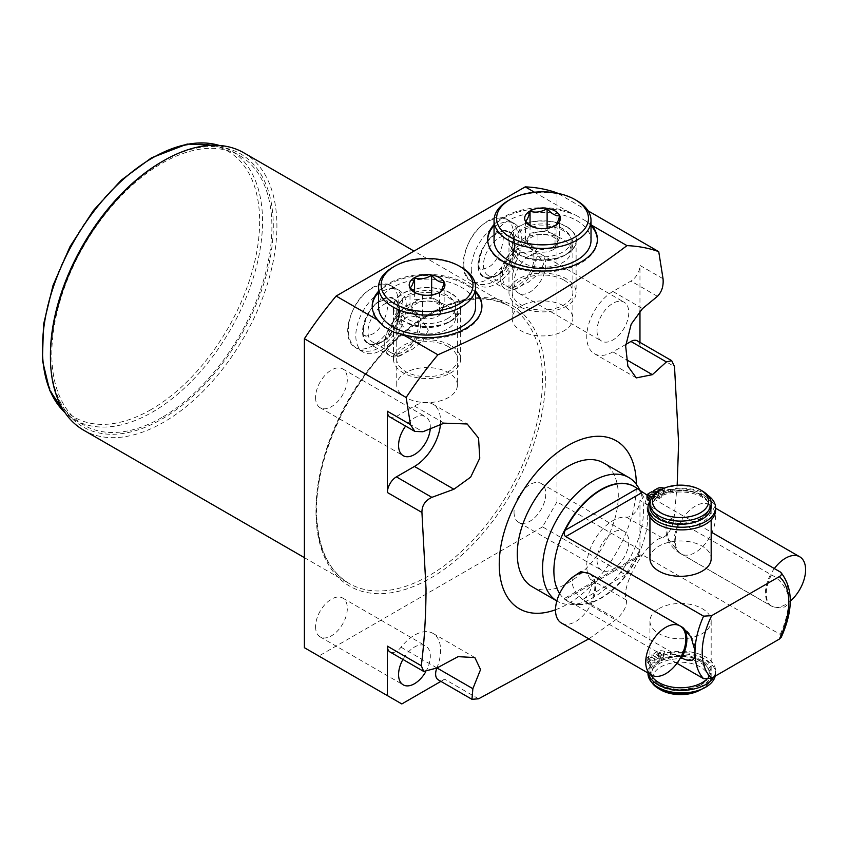 <?xml version="1.0" encoding="UTF-8"?>
<svg xmlns="http://www.w3.org/2000/svg" width="848" height="848" viewBox="0 0 848 848"><rect width="100%" height="100%" fill="white"/><g stroke="black" fill="none" stroke-linecap="round" stroke-linejoin="round"><path stroke-width="0.64" stroke-dasharray="4.24 3.18" d="M659.097 654.868A2.65 1.537 180 0 1 658.313 653.787A2.65 1.537 180 0 1 659.956 652.366A2.65 1.537 180 0 1 662.85 652.706A2.65 1.537 180 0 1 663.624 653.787A2.65 1.537 180 0 1 661.981 655.197A2.65 1.537 180 0 1 659.097 654.868M659.097 657.518A2.65 1.537 180 0 1 658.313 656.426A2.65 1.537 180 0 1 659.956 655.016A2.65 1.537 180 0 1 662.85 655.345A2.65 1.537 180 0 1 663.624 656.426A2.65 1.537 180 0 1 661.981 657.847A2.65 1.537 180 0 1 659.097 657.518M651.01 674.743A30.613 17.681 180 0 1 649.939 670.09A30.613 17.681 180 0 1 657.921 658.186L651.879 654.698L648.561 656.617A5.311 3.063 0 0 0 647.003 658.779A5.311 3.063 0 0 0 648.561 660.952A5.586 3.222 180 0 1 650.193 663.231A5.586 3.222 180 0 1 649.875 664.302A33.793 19.515 0 0 0 647.957 670.779A33.793 19.515 0 0 0 648.201 673.111M713.836 676.916A33.793 19.515 0 0 0 715.553 670.779A33.793 19.515 0 0 0 670.524 652.377A5.586 3.222 180 0 1 664.726 651.614A5.311 3.063 0 0 0 657.221 651.614L653.893 653.532L659.935 657.02A30.613 17.681 180 0 1 692.933 653.925A30.613 17.681 180 0 1 711.175 670.09A30.613 17.681 180 0 1 706.575 679.407M650.437 659.871A2.65 1.537 180 0 1 649.653 658.779A2.65 1.537 180 0 1 651.296 657.37A2.65 1.537 180 0 1 654.19 657.698A2.65 1.537 180 0 1 654.963 658.779A2.65 1.537 180 0 1 653.32 660.2A2.65 1.537 180 0 1 650.437 659.871M650.437 662.511A2.65 1.537 180 0 1 649.653 661.429A2.65 1.537 180 0 1 651.296 660.02A2.65 1.537 180 0 1 654.19 660.348A2.65 1.537 180 0 1 654.963 661.429A2.65 1.537 180 0 1 653.32 662.85A2.65 1.537 180 0 1 650.437 662.511M715.224 676.11A33.793 19.515 0 0 0 715.553 673.429A33.793 19.515 0 0 0 670.524 655.027A5.586 3.222 180 0 1 664.726 654.264A5.311 3.063 0 0 0 657.221 654.264L653.893 656.182L661.292 660.454A28.705 16.578 180 0 1 692.201 657.592A28.705 16.578 180 0 1 709.257 672.74A28.705 16.578 180 0 1 700.851 684.453A28.705 16.578 180 0 1 669.57 688.046A28.705 16.578 180 0 1 651.847 672.74A28.705 16.578 180 0 1 659.267 661.62L651.879 657.348L648.561 659.267A5.311 3.063 0 0 0 647.003 661.429A5.311 3.063 0 0 0 648.561 663.592A5.586 3.222 180 0 1 650.193 665.881A5.586 3.222 180 0 1 649.875 666.952A33.793 19.515 0 0 0 647.957 673.429M651.879 654.698L651.879 657.348M661.292 660.454L661.292 657.804L659.935 657.02A30.613 17.681 0 0 0 658.907 657.592A30.613 17.681 180 0 0 657.921 658.186L659.267 658.97L659.267 661.62M653.893 653.532L653.893 656.182M659.267 658.97A28.705 16.578 180 0 1 660.253 658.377A28.705 16.578 0 0 1 661.292 657.804M700.851 684.898A28.705 16.578 180 0 1 669.57 688.491A28.705 16.578 180 0 1 651.847 673.174A28.705 16.578 180 0 1 660.253 661.451A28.705 16.578 0 0 1 691.544 657.868A28.705 16.578 0 0 1 709.257 673.174A28.705 16.578 0 0 1 700.851 684.898M711.175 673.174A30.613 17.681 0 0 1 702.208 685.672A30.613 17.681 180 0 1 668.839 689.509A30.613 17.681 180 0 1 649.939 673.174A30.613 17.681 180 0 1 658.907 660.677A30.613 17.681 0 0 1 692.275 656.84A30.613 17.681 0 0 1 711.175 673.174L711.175 676.344A30.613 17.681 0 0 0 692.275 660.009A30.613 17.681 0 0 0 658.907 663.846A30.613 17.681 180 0 0 649.939 676.344A30.613 17.681 180 0 0 651.911 682.587M711.175 676.344A30.613 17.681 0 0 1 702.208 688.841L701.402 689.307L702.208 688.841A30.613 17.681 180 0 1 701.264 689.36M700.406 689.88A28.069 16.207 0 0 0 700.395 666.963A28.069 16.207 0 0 0 660.709 666.963A28.069 16.207 180 0 0 660.709 689.88M715.553 510.369A33.793 19.515 0 0 0 670.524 491.967A5.586 3.222 180 0 1 664.726 491.204A5.311 3.063 0 0 0 657.221 491.204L653.893 493.123L659.935 496.61A30.613 17.681 180 0 1 692.933 493.515A30.613 17.681 180 0 1 711.175 509.68A30.613 17.681 180 0 1 702.208 522.177A30.613 17.681 180 0 1 668.839 526.014A30.613 17.681 180 0 1 649.939 509.68A30.613 17.681 180 0 1 657.921 497.776L659.267 498.56A28.705 16.578 180 0 1 660.253 497.967A28.705 16.578 0 0 1 661.292 497.394L659.935 496.61A30.613 17.681 0 0 0 658.907 497.182A30.613 17.681 180 0 0 657.921 497.776L651.879 494.289L651.879 491.649M649.939 558.641A30.613 17.681 180 0 1 658.907 546.133A30.613 17.681 180 0 1 692.275 542.307A30.613 17.681 180 0 1 711.175 558.641M658.907 608.631A30.613 17.681 180 0 1 692.275 604.804A30.613 17.681 180 0 1 711.175 621.139A30.613 17.681 180 0 1 702.208 633.636A30.613 17.681 180 0 1 668.839 637.463A30.613 17.681 180 0 1 649.939 621.139A30.613 17.681 180 0 1 658.907 608.631M656.893 492.211L661.292 494.744A28.705 16.578 180 0 1 692.201 491.882A28.705 16.578 180 0 1 709.257 507.03A28.705 16.578 180 0 1 700.851 518.753A28.705 16.578 180 0 1 669.57 522.347A28.705 16.578 180 0 1 651.847 507.03A28.705 16.578 180 0 1 659.267 495.91L659.267 498.56M659.267 495.91L655.175 493.547M709.257 506.595A28.705 16.578 0 0 1 700.851 518.319A28.705 16.578 180 0 1 669.57 521.912A28.705 16.578 180 0 1 651.847 506.595A28.705 16.578 180 0 1 660.253 494.882A28.705 16.578 0 0 1 691.544 491.289A28.705 16.578 0 0 1 709.257 506.595L709.257 507.03M661.292 494.744L661.292 497.394M651.879 494.289L648.561 496.207A5.311 3.063 0 0 0 647.003 498.37M649.716 501.518A5.586 3.222 180 0 1 650.193 502.822A5.586 3.222 180 0 1 649.875 503.892A33.793 19.515 0 0 0 647.957 510.369M659.097 494.458A2.65 1.537 180 0 1 658.313 493.377A2.65 1.537 180 0 1 659.956 491.957A2.65 1.537 180 0 1 662.85 492.285A2.65 1.537 180 0 1 663.624 493.377A2.65 1.537 180 0 1 661.981 494.787A2.65 1.537 180 0 1 659.097 494.458M652.144 496.843A2.65 1.537 180 0 1 654.19 497.288A2.65 1.537 180 0 1 654.963 498.37A2.65 1.537 180 0 1 653.32 499.79A2.65 1.537 180 0 1 650.437 499.461A2.65 1.537 180 0 1 649.653 498.37A2.65 1.537 180 0 1 650.967 497.055M654.062 494.575A2.65 1.537 180 0 1 654.19 494.649A2.65 1.537 180 0 1 654.963 495.73A2.65 1.537 180 0 1 651.879 497.235M707.624 495.179A33.793 19.515 0 0 0 670.524 489.328A5.586 3.222 180 0 1 664.726 488.565A5.311 3.063 0 0 0 664.058 488.236M661.832 489.275A2.65 1.537 180 0 1 662.85 489.646A2.65 1.537 180 0 1 663.624 490.727A2.65 1.537 180 0 1 661.981 492.147A2.65 1.537 180 0 1 659.097 491.808A2.65 1.537 180 0 1 658.451 491.204M647.119 495.094L711.175 532.078M781.284 637.198L780.213 634.431L642.371 554.846L639.721 555.005L637.272 557.793L565.065 599.483L564.312 598.54L676.958 663.295M679.471 552.991L771.479 606.119C782.238 609.659 788.004 607.571 788.778 599.833L788.778 596.632C785.269 586.138 779.503 578.898 771.479 574.912L679.471 521.785L670.885 519.114L666.199 524.859L666.04 527.339L668.627 539.508L679.471 552.991A28.387 16.388 120 0 1 679.471 521.785M565.065 599.483A66.335 38.298 120 0 0 568.001 601.508A66.335 38.298 120 0 0 637.272 557.793M573.29 576.704L572.23 581.505C572.252 589.339 578.06 597.119 589.625 604.857L680.679 657.433M559.627 593.568A66.335 38.298 120 0 0 567.619 601.285A66.335 38.298 120 0 0 580.414 604.391A66.335 38.298 120 0 0 647.702 516.75A66.335 38.298 -60 0 0 643.038 495.91L640.346 491.013M634.145 486.498A66.335 38.298 -60 0 1 643.038 495.91M638.555 487.759A71.444 41.245 -60 0 1 643.568 510.199A71.444 41.245 120 0 1 571.107 604.582A71.444 41.245 120 0 1 557.337 601.243A71.444 41.245 120 0 1 556.839 600.946L557.337 601.243M532.078 586.657A71.444 41.245 120 0 0 587.123 567.513A71.444 41.245 120 0 0 618.309 495.624A71.444 41.245 120 0 0 603.511 462.913M555.514 609.765A96.958 55.979 120 0 0 636.35 485.204A96.958 55.979 120 0 0 636.35 484.314M588.862 638.851L616.623 619.104C623.704 612.5 626.958 606.15 626.407 600.055C619.771 586.816 647.819 538.501 662.288 537.918C667.842 535.342 671.711 529.343 673.895 519.919L677.17 485.257M673.895 519.919L639.964 500.331A12.762 7.367 -60 0 1 635.396 512.022A12.762 7.367 -60 0 1 626.312 517.153A36.994 21.359 -60 0 0 594.406 540.144A36.994 21.359 -60 0 0 590.441 579.279A12.762 7.367 -60 0 1 590.547 589.71A12.762 7.367 -60 0 1 582.693 599.515L616.623 619.104M663.041 278.748L639.964 265.424L639.964 310.94M639.964 342.359L639.964 346.673L674.51 366.612M588.109 210.876L557.677 193.302M556.966 192.899L556.966 501.868L639.964 549.79L639.964 500.331M637.314 340.832A12.762 7.367 -60 0 1 639.964 346.673M625.803 344.426L612.903 351.878A36.994 21.359 -60 0 1 594.406 353.711A36.994 21.359 -60 0 1 588.735 324.063A36.994 21.359 -60 0 1 612.903 291.458L630.944 281.048A12.762 7.367 -60 0 0 639.964 265.424M556.966 501.868L542.54 526.873L625.527 574.785L639.964 549.79M625.527 574.785L582.693 599.515M597.024 559.998A22.451 12.964 120 0 0 601.677 570.269A22.451 12.964 120 0 0 618.976 564.259A22.451 12.964 120 0 0 628.771 541.66A22.451 12.964 120 0 0 624.128 531.378A22.451 12.964 120 0 0 606.829 537.399A22.451 12.964 120 0 0 597.024 559.998M597.024 330.837A22.451 12.964 120 0 0 601.677 341.119A22.451 12.964 120 0 0 618.976 335.098A22.451 12.964 120 0 0 628.771 312.499A22.451 12.964 120 0 0 624.128 302.227A22.451 12.964 120 0 0 606.829 308.237A22.451 12.964 120 0 0 597.024 330.837M514.036 512.075A22.451 12.964 120 0 0 518.679 522.357A22.451 12.964 120 0 0 535.989 516.347A22.451 12.964 120 0 0 545.783 493.748A22.451 12.964 120 0 0 541.13 483.466A22.451 12.964 120 0 0 523.831 489.487A22.451 12.964 120 0 0 514.036 512.075M542.54 526.873L318.827 656.034L304.39 647.702M315.573 626.661A22.451 12.964 120 0 0 320.226 636.933A22.451 12.964 120 0 0 337.525 630.923A22.451 12.964 120 0 0 347.33 608.323A22.451 12.964 120 0 0 342.677 598.041A22.451 12.964 120 0 0 325.378 604.062A22.451 12.964 120 0 0 315.573 626.661M514.036 282.925A22.451 12.964 120 0 0 518.679 293.196A22.451 12.964 120 0 0 535.989 287.186A22.451 12.964 120 0 0 545.783 264.587A22.451 12.964 120 0 0 541.13 254.315A22.451 12.964 120 0 0 523.831 260.325A22.451 12.964 120 0 0 514.036 282.925M315.573 397.5A22.451 12.964 120 0 0 320.226 407.782A22.451 12.964 120 0 0 337.525 401.761A22.451 12.964 120 0 0 347.33 379.162A22.451 12.964 120 0 0 342.677 368.891A22.451 12.964 120 0 0 325.378 374.901A22.451 12.964 120 0 0 315.573 397.5M398.21 301.877A35.722 20.628 -60 0 1 382.618 337.822A35.722 20.628 -60 0 1 355.089 347.394A35.722 20.628 -60 0 1 347.691 331.038A35.722 20.628 -60 0 1 363.283 295.093A35.722 20.628 -60 0 1 390.811 285.522A35.722 20.628 -60 0 1 398.21 301.877M463.156 264.375A35.722 20.628 120 0 0 470.555 280.73A35.722 20.628 120 0 0 498.083 271.159A35.722 20.628 120 0 0 513.676 235.214A35.722 20.628 120 0 0 506.277 218.858A35.722 20.628 120 0 0 478.749 228.43A35.722 20.628 120 0 0 463.156 264.375M243.747 152.767A160.155 92.464 -60 0 1 276.914 226.077A160.155 92.464 -60 0 1 207.007 387.25A160.155 92.464 -60 0 1 83.592 430.159M161.862 161.745A157.601 90.99 -60 0 1 273.3 226.077A157.601 90.99 -60 0 1 161.862 419.103A157.601 90.99 -60 0 1 50.424 354.761M161.862 417.502A155.64 89.856 -60 0 1 84.047 425.208A155.64 89.856 -60 0 1 60.187 300.489A155.64 89.856 -60 0 1 161.862 163.346A155.64 89.856 -60 0 1 239.677 155.64A155.64 89.856 -60 0 1 263.537 280.349A155.64 89.856 -60 0 1 161.862 417.502M318.827 656.034L401.814 703.946M440.43 424.657A36.994 21.359 120 0 0 432.936 404.21A36.994 21.359 120 0 0 414.439 406.044L396.398 416.453A12.762 7.367 -60 0 1 390.027 417.089M430.254 428.802A22.451 12.964 120 0 0 430.318 427.085A22.451 12.964 120 0 0 425.675 416.803A22.451 12.964 120 0 0 405.62 426.099M436.826 668.129A12.762 7.367 -60 0 1 436.9 667.927A36.994 21.359 120 0 0 432.936 633.361A36.994 21.359 120 0 0 401.03 647.215A12.762 7.367 -60 0 1 390.027 651.995M478.579 698.805L444.649 679.216A12.762 7.367 -60 0 1 438.268 679.852M444.649 679.216L440.907 681.379M425.548 672.104A22.451 12.964 120 0 0 430.318 656.235A22.451 12.964 120 0 0 425.675 645.964A22.451 12.964 120 0 0 402.927 659.437M591.014 225.6A54.855 31.673 0 0 0 585.947 221.052L591.586 225.197M494.055 224.561A54.855 31.673 180 0 1 567.1 211.067L534.494 192.231M567.1 211.067L576.078 215.36A54.855 31.673 0 0 0 494.055 225.6M585.947 221.052L576.078 215.36M393.525 332.14A54.855 31.673 0 0 0 451.253 335.511A54.855 31.673 0 0 0 481.929 307.082A54.855 31.673 0 0 0 481.918 306.563M475.548 292.263A54.855 31.673 0 0 0 427.074 275.409A54.855 31.673 0 0 0 378.59 292.263M372.219 306.563A54.855 31.673 0 0 0 372.219 307.082A54.855 31.673 0 0 0 383.667 326.448M475.548 307.082A48.474 27.984 0 0 0 445.624 281.229A48.474 27.984 0 0 0 392.794 287.292A48.474 27.984 0 0 0 378.59 307.082M378.59 291.224A54.855 31.673 180 0 1 427.074 274.37A54.855 31.673 180 0 1 475.548 291.224M487.685 239.899A54.855 31.673 0 0 0 487.685 240.419A54.855 31.673 0 0 0 542.54 272.091A54.855 31.673 0 0 0 597.395 240.419A54.855 31.673 0 0 0 597.384 239.899M494.055 240.419A48.474 27.984 180 0 1 508.259 220.628A48.474 27.984 180 0 1 561.09 214.565A48.474 27.984 180 0 1 591.014 240.419M576.82 200.637A48.474 27.984 0 0 0 508.259 200.637M530.859 226.14L537.961 228.345C543.653 230.052 549.345 229.172 555.037 225.706L555.08 225.685M530.042 225.557L530.042 233.2L547.108 230.561L553.362 234.175A15.306 8.84 180 0 1 557.846 240.419A15.306 8.84 180 0 1 557.327 242.708L555.037 247.637L537.961 250.277L525.463 243.058L530.042 233.2M547.108 228.303L547.108 230.561M525.463 221.127L525.463 243.058M537.961 228.345L537.961 250.277M555.037 225.706L555.037 247.637M559.616 237.779L557.327 242.708A15.306 8.84 180 0 1 553.362 246.673A15.306 8.84 180 0 1 546.504 248.962A15.306 8.84 180 0 1 531.717 246.673A15.306 8.84 180 0 1 527.233 240.419A15.306 8.84 180 0 1 527.753 238.129A15.306 8.84 180 0 1 531.717 234.175A15.306 8.84 180 0 1 538.575 231.886A15.306 8.84 180 0 1 553.362 234.175L559.616 237.779L559.616 215.848M553.362 249.588A15.306 8.84 180 0 1 536.678 251.506A15.306 8.84 180 0 1 527.233 243.334A15.306 8.84 180 0 1 531.717 237.09A15.306 8.84 0 0 1 548.391 235.172A15.306 8.84 0 0 1 557.846 243.334A15.306 8.84 0 0 1 553.362 249.588M461.354 267.3A48.474 27.984 0 0 0 392.794 267.3M415.393 292.804L422.495 295.009C428.187 296.715 433.879 295.835 439.571 292.369L439.614 292.348M439.571 292.369L439.571 314.301L444.151 304.443L437.897 300.839A15.306 8.84 0 0 0 423.11 298.549L414.577 299.863L409.997 309.721L422.495 316.94L439.571 314.301M414.577 292.221L414.577 299.863M409.997 287.79L409.997 309.721M431.643 294.966L431.643 297.224L423.11 298.549A15.306 8.84 0 0 0 416.251 300.839A15.306 8.84 0 0 0 412.287 304.792A15.306 8.84 0 0 0 411.768 307.082A15.306 8.84 0 0 0 416.251 313.336A15.306 8.84 0 0 0 431.038 315.626A15.306 8.84 0 0 0 437.897 313.336A15.306 8.84 0 0 0 441.861 309.372A15.306 8.84 0 0 0 442.38 307.082A15.306 8.84 0 0 0 437.897 300.839L431.643 297.224M444.151 282.511L444.151 304.443M422.495 295.009L422.495 316.94M411.768 309.997A15.306 8.84 180 0 0 421.212 318.17A15.306 8.84 180 0 0 437.897 316.251A15.306 8.84 0 0 0 442.38 309.997A15.306 8.84 0 0 0 432.936 301.835A15.306 8.84 0 0 0 416.251 303.754A15.306 8.84 180 0 0 411.768 309.997L411.768 307.082M398.931 290.217A35.722 20.628 120 0 1 406.33 306.563A35.722 20.628 -60 0 1 390.737 342.507A35.722 20.628 -60 0 1 363.209 352.079A35.722 20.628 -60 0 1 355.81 335.734A35.722 20.628 120 0 1 371.403 299.779A35.722 20.628 120 0 1 398.931 290.217L390.811 285.522M399.556 310.474A26.15 15.094 120 0 0 381.07 299.789A26.15 15.094 120 0 0 362.573 331.822A26.15 15.094 -60 0 0 381.07 342.497A26.15 15.094 -60 0 0 399.556 310.474L399.556 313.601A22.324 12.89 120 0 0 394.935 303.372A22.324 12.89 120 0 0 377.731 309.361A22.324 12.89 120 0 0 367.99 331.822A22.324 12.89 -60 0 0 372.611 342.041A22.324 12.89 -60 0 0 383.773 340.938L381.07 342.497M399.556 313.601A22.324 12.89 -60 0 1 383.773 340.938M428.335 330.211L423.194 340.504L412.213 349.387L397.595 356.467L396.737 352.747L396.737 342.666L401.645 320.661L409.648 315.657L419.919 317.799L428.335 330.211M457.411 385.087A30.337 17.511 180 0 0 448.528 372.696A30.337 17.511 0 0 0 415.467 368.901A30.337 17.511 0 0 0 396.737 385.087A30.337 17.511 0 0 0 405.62 397.468A30.337 17.511 180 0 0 438.681 401.263A30.337 17.511 180 0 0 457.411 385.087L457.411 310.018A30.337 17.511 180 0 1 448.528 322.41A30.337 17.511 180 0 1 405.62 322.41L403.076 320.936A33.931 19.589 0 0 0 451.072 320.936A33.931 19.589 0 0 0 451.072 293.228A33.931 19.589 0 0 0 403.076 293.228A33.931 19.589 0 0 0 403.076 320.936L405.62 322.41A30.337 17.511 0 0 1 396.737 310.018A30.337 17.511 0 0 1 415.467 293.843A30.337 17.511 0 0 1 448.528 297.637A30.337 17.511 180 0 1 457.411 310.018M447.278 318.753A28.578 16.494 0 0 0 455.652 307.082A28.578 16.494 0 0 0 438.003 291.839A28.578 16.494 0 0 0 406.87 295.422A28.578 16.494 180 0 0 398.496 307.082A28.578 16.494 180 0 0 416.135 322.325A28.578 16.494 180 0 0 447.278 318.753M398.496 317.512A28.578 16.494 180 0 0 416.135 332.755A28.578 16.494 180 0 0 447.278 329.183A28.578 16.494 0 0 0 455.652 317.512A28.578 16.494 0 0 0 438.003 302.27A28.578 16.494 0 0 0 406.87 305.842A28.578 16.494 180 0 0 398.496 317.512L398.496 307.082M471.276 269.07A35.722 20.628 120 0 0 478.675 285.416A35.722 20.628 120 0 0 506.203 275.844A35.722 20.628 120 0 0 521.785 239.899A35.722 20.628 -60 0 0 514.397 223.554A35.722 20.628 -60 0 0 486.869 233.115A35.722 20.628 -60 0 0 471.276 269.07M478.039 265.159A26.15 15.094 -60 0 1 496.536 233.126A26.15 15.094 -60 0 1 515.022 243.811A26.15 15.094 120 0 1 496.536 275.833A26.15 15.094 120 0 1 478.039 265.159M515.022 246.938A22.324 12.89 120 0 1 499.239 274.275A22.324 12.89 120 0 1 488.077 275.377A22.324 12.89 120 0 1 483.455 265.159A22.324 12.89 -60 0 1 493.197 242.698A22.324 12.89 -60 0 1 510.401 236.709A22.324 12.89 -60 0 1 515.022 246.938L515.022 243.811M543.801 263.548L538.745 273.745L528.24 282.352L513.061 289.804L512.203 286.083L512.203 276.003L517.852 253.107L535.385 251.135L543.801 263.548M572.877 243.355A30.337 17.511 0 0 1 563.994 255.746A30.337 17.511 0 0 1 521.085 255.746L521.085 255.746A30.337 17.511 180 0 1 512.203 243.355A30.337 17.511 180 0 1 530.933 227.179A30.337 17.511 180 0 1 563.984 230.974A30.337 17.511 0 0 1 572.877 243.355L572.877 318.424A30.337 17.511 0 0 0 563.984 306.033A30.337 17.511 180 0 0 530.933 302.238A30.337 17.511 180 0 0 512.203 318.424A30.337 17.511 180 0 0 521.085 330.805A30.337 17.511 0 0 0 554.147 334.6A30.337 17.511 0 0 0 572.877 318.424M566.528 226.564A33.931 19.589 180 0 1 566.538 254.273A33.931 19.589 180 0 1 518.541 254.273L518.541 254.273A33.931 19.589 180 0 1 518.541 226.564A33.931 19.589 180 0 1 566.528 226.564M521.085 255.746L518.541 254.273L521.085 255.746M571.117 240.419A28.578 16.494 0 0 1 562.743 252.089A28.578 16.494 180 0 1 531.601 255.661A28.578 16.494 180 0 1 513.962 240.419A28.578 16.494 180 0 1 522.336 228.759A28.578 16.494 0 0 1 553.468 225.176A28.578 16.494 0 0 1 571.117 240.419L571.117 250.849A28.578 16.494 0 0 0 553.468 235.606A28.578 16.494 0 0 0 522.336 239.178A28.578 16.494 180 0 0 513.962 250.849A28.578 16.494 180 0 0 531.601 266.092A28.578 16.494 180 0 0 562.743 262.52A28.578 16.494 0 0 0 571.117 250.849M649.939 506.595A30.613 17.681 180 0 1 658.907 494.098A30.613 17.681 0 0 1 692.275 490.271A30.613 17.681 0 0 1 711.175 506.595M702.208 490.928A30.613 17.681 0 0 0 658.907 490.928M589.773 573.831A28.387 16.388 120 0 1 595.656 586.827A28.387 16.388 -60 0 1 583.265 615.394A28.387 16.388 -60 0 1 561.387 622.994M709.511 504.698A28.387 16.388 -60 0 0 687.643 512.298A28.387 16.388 -60 0 0 675.252 540.865A28.387 16.388 120 0 0 681.124 553.861A28.387 16.388 120 0 0 703.003 546.26A28.387 16.388 120 0 0 715.394 517.693A28.387 16.388 -60 0 0 709.511 504.698L715.553 508.185M774.362 568.552A28.387 16.388 -60 0 0 765.458 592.953A28.387 16.388 120 0 0 771.341 605.938A28.387 16.388 120 0 0 790.294 601.126M450.818 345.454A33.581 19.387 0 0 0 414.227 341.256A33.581 19.387 0 0 0 393.493 359.17A33.581 19.387 0 0 0 403.33 372.876A33.581 19.387 0 0 0 439.921 377.074A33.581 19.387 0 0 0 460.644 359.17A33.581 19.387 0 0 0 450.818 345.454M450.818 293.376A33.581 19.387 0 0 0 414.227 289.179A33.581 19.387 0 0 0 393.493 307.082A33.581 19.387 0 0 0 403.33 320.788A33.581 19.387 0 0 0 439.921 324.996A33.581 19.387 0 0 0 460.644 307.082A33.581 19.387 0 0 0 450.818 293.376M448.528 346.779A30.337 17.511 180 0 1 448.528 371.551A30.337 17.511 180 0 1 405.62 371.551A30.337 17.511 180 0 1 405.62 346.779A30.337 17.511 180 0 1 448.528 346.779M518.796 306.213A33.581 19.387 180 0 1 508.959 292.507A33.581 19.387 180 0 1 529.693 274.593A33.581 19.387 180 0 1 566.284 278.791A33.581 19.387 180 0 1 576.11 292.507A33.581 19.387 180 0 1 555.387 310.41A33.581 19.387 180 0 1 518.796 306.213M566.284 226.713A33.581 19.387 0 0 0 529.693 222.515A33.581 19.387 0 0 0 508.959 240.419A33.581 19.387 0 0 0 518.796 254.124A33.581 19.387 0 0 0 555.387 258.333A33.581 19.387 0 0 0 576.11 240.419A33.581 19.387 0 0 0 566.284 226.713M563.984 280.116A30.337 17.511 180 0 1 563.984 304.888A30.337 17.511 180 0 1 521.085 304.888A30.337 17.511 180 0 1 521.085 280.116A30.337 17.511 180 0 1 563.984 280.116M384.674 344.065A25.514 14.734 120 0 0 389.963 355.747A25.514 14.734 120 0 0 409.616 348.91A25.514 14.734 120 0 0 420.756 323.226A25.514 14.734 120 0 0 415.478 311.555A25.514 14.734 120 0 0 395.815 318.382A25.514 14.734 120 0 0 384.674 344.065M399.111 310.728A25.514 14.734 -60 0 1 387.971 336.412A25.514 14.734 -60 0 1 368.308 343.239A25.514 14.734 -60 0 1 363.029 331.568A25.514 14.734 -60 0 1 374.159 305.884A25.514 14.734 -60 0 1 393.822 299.047A25.514 14.734 -60 0 1 399.111 310.728M418.499 324.53A22.324 12.89 120 0 0 402.715 315.414A22.324 12.89 120 0 0 386.932 342.762A22.324 12.89 120 0 0 402.715 351.878A22.324 12.89 120 0 0 418.499 324.53M500.14 277.402A25.514 14.734 120 0 0 505.429 289.083A25.514 14.734 120 0 0 525.082 282.246A25.514 14.734 120 0 0 536.222 256.562A25.514 14.734 120 0 0 530.943 244.892A25.514 14.734 120 0 0 511.28 251.718A25.514 14.734 120 0 0 500.14 277.402M514.577 244.065A25.514 14.734 -60 0 1 503.436 269.749A25.514 14.734 -60 0 1 483.773 276.575A25.514 14.734 -60 0 1 478.495 264.905A25.514 14.734 -60 0 1 489.625 239.221A25.514 14.734 -60 0 1 509.288 232.384A25.514 14.734 -60 0 1 514.577 244.065M533.964 257.866A22.324 12.89 120 0 0 518.181 248.75A22.324 12.89 120 0 0 502.398 276.098A22.324 12.89 120 0 0 518.181 285.214A22.324 12.89 120 0 0 533.964 257.866M648.561 656.617L648.561 659.267M648.561 660.952L648.561 663.592M649.875 664.302L649.875 666.952M670.524 652.377L670.524 655.027M664.726 651.614L664.726 654.264M657.221 651.614L657.221 654.264M657.221 491.204L657.221 488.565M664.726 491.204L664.726 488.565M670.524 491.967L670.524 489.328M649.875 503.892L649.875 501.242M648.561 496.207L648.561 493.557M642.371 554.846L565.743 599.091M780.213 634.431A66.335 38.298 120 0 0 788.778 599.833M771.479 606.119A28.387 16.388 -60 0 1 771.479 574.912M780.213 571.934A66.335 38.298 -60 0 1 788.778 596.632M589.625 604.857A28.387 16.388 120 0 0 590.166 574.054M590.441 579.279L626.407 600.055M662.288 537.918L626.312 517.153M612.903 351.878L626.216 359.563M612.903 291.458L642.551 308.577M657.433 296.344L630.944 281.048M315.986 511.842A162.191 93.64 120 0 0 430.678 578.06A162.191 93.64 120 0 0 545.37 379.406A162.191 93.64 120 0 0 430.678 313.188A162.191 93.64 120 0 0 315.986 511.842M315.986 510.167A160.155 92.464 120 0 0 349.164 583.488A160.155 92.464 120 0 0 472.58 540.579A160.155 92.464 120 0 0 542.487 379.406A160.155 92.464 120 0 0 509.309 306.096A160.155 92.464 120 0 0 385.904 348.994A160.155 92.464 120 0 0 315.986 510.167M219.261 145.443A155.64 89.856 -60 0 1 230.296 150.223A155.64 89.856 -60 0 1 254.156 274.932A155.64 89.856 -60 0 1 152.481 412.086A155.64 89.856 -60 0 1 74.666 419.792A155.64 89.856 -60 0 1 65.01 412.626M151.039 409.584A153.594 88.68 -60 0 1 42.432 346.874A153.594 88.68 -60 0 1 151.039 158.756A153.594 88.68 -60 0 1 259.647 221.466A153.594 88.68 -60 0 1 151.039 409.584M414.439 406.044L444.087 423.152M396.398 416.453L422.898 431.749M401.03 647.215L436.9 667.927M658.313 656.426L658.313 653.787M649.653 661.429L649.653 658.779M654.963 661.429L654.963 658.779M663.624 656.426L663.624 653.787M647.003 661.429L647.003 658.779M650.193 665.881L650.193 663.231M715.553 673.429L715.553 670.779M647.957 672.973L647.957 670.779M649.939 673.174L649.939 676.344M711.175 509.68L711.175 519.972M711.175 621.139L711.175 670.09M649.653 498.37L649.653 495.73M654.963 498.37L654.963 495.73M658.313 493.377L658.313 490.727M663.624 493.377L663.624 490.727M650.193 502.822L650.193 500.172M649.939 509.68L649.939 516.951M649.939 621.139L649.939 670.09M666.199 524.859A28.387 28.387 0 0 0 678.114 552.133M694.904 654.91A28.387 28.387 0 0 0 682.99 627.637M580.414 604.391L571.107 604.582M636.307 377.901L594.406 353.711M518.679 522.357L601.677 570.269M541.13 483.466L624.128 531.378M304.39 557.645L349.164 583.488C327.985 570.672 317.131 546.515 316.59 511.005C315.774 454.539 351.316 379.554 399.069 337.186C441.501 300.701 478.24 290.334 509.309 306.096L414.025 251.082M84.047 425.208L74.666 419.792L65.095 412.753M219.42 145.453L230.296 150.223L239.677 155.64M320.226 636.933L403.213 684.845M342.677 598.041L425.675 645.964M320.226 407.782L403.213 455.694M342.677 368.891L425.675 416.803M432.936 404.21L467.184 423.979M432.936 633.361L474.848 657.56M481.929 307.082L481.929 306.043M372.219 307.082L372.219 306.043M487.685 239.38L487.685 240.419M597.395 239.38L597.395 240.419M527.233 240.419L527.233 243.334M557.846 240.419L557.846 243.334M531.717 226.67L529.905 225.632M416.251 293.334L414.439 292.295M442.38 309.997L442.38 307.082M518.679 293.196L601.677 341.119M541.13 254.315L624.128 302.227M363.209 352.079L355.089 347.394M397.595 356.467L372.611 342.041M396.737 385.087L396.737 352.747M396.737 342.666L396.737 310.018M448.528 322.41L451.072 320.936M455.652 317.512L455.652 307.082M419.919 317.799L394.935 303.372M470.555 280.73L478.675 285.416M506.277 218.858L514.397 223.554M499.239 274.275L496.536 275.833M488.077 275.377L513.061 289.804M510.401 236.709L535.385 251.135M512.203 243.355L512.203 276.003M512.203 286.083L512.203 318.424M563.994 255.746L566.538 254.273M513.962 240.419L513.962 250.849M639.721 555.005L564.312 598.54M393.514 287.09C411.958 296.069 401.115 336.879 379.48 347.563C371.965 351.984 364.735 352.439 357.792 348.963C339.359 339.984 350.203 299.164 371.827 288.479C380.243 284.016 387.472 283.55 393.514 287.09M379.48 301.74C383.815 299.948 385.946 299.482 385.861 300.34C391.14 298.581 385.501 329.204 371.827 334.313C367.12 336.126 364.99 336.592 365.446 335.702C360.177 337.462 365.806 306.838 379.48 301.74M480.911 269.039C475.643 270.798 481.272 240.175 494.946 235.076C499.281 233.285 501.412 232.818 501.327 233.688C506.595 231.917 500.967 262.541 487.293 267.65C482.586 269.463 480.456 269.929 480.911 269.039M473.258 282.299C480.201 285.776 487.43 285.32 494.946 280.9C516.58 270.215 527.424 229.405 508.98 220.427C502.938 216.887 495.709 217.353 487.293 221.816C465.669 232.5 454.825 273.321 473.258 282.299M681.124 553.861L771.341 605.938M393.493 359.17L393.493 307.082M460.644 359.17L460.644 307.082M508.959 240.419L508.959 292.507M576.11 240.419L576.11 292.507M389.963 355.747L368.308 343.239M415.478 311.555L393.822 299.047M483.773 276.575L505.429 289.083M509.288 232.384L530.943 244.892"/><path stroke-width="1.27" d="M706.575 679.407A30.613 17.681 180 0 1 702.208 682.587A30.613 17.681 180 0 1 651.01 674.743M648.201 673.111A33.793 19.515 0 0 0 678.379 690.198A33.793 19.515 0 0 0 713.836 676.916M647.957 672.973L647.957 673.429A33.793 19.515 0 0 0 679.428 692.89A33.793 19.515 0 0 0 715.224 676.11M701.264 689.36A30.613 17.681 180 0 1 658.907 688.841A30.613 17.681 180 0 1 651.911 682.587M700.395 689.88A28.069 16.207 0 0 0 700.406 689.88L701.402 689.307L700.406 689.88A28.069 16.207 180 0 1 660.709 689.88L658.907 688.841M711.175 519.972L711.175 558.641A30.613 17.681 180 0 1 702.208 571.139A30.613 17.681 180 0 1 668.839 574.965A30.613 17.681 180 0 1 649.939 558.641L649.939 516.951M655.175 493.547L651.879 491.649L648.561 493.557A5.311 3.063 0 0 0 647.003 495.73A5.311 3.063 0 0 0 648.561 497.893A5.586 3.222 180 0 1 650.193 500.172A5.586 3.222 180 0 1 649.875 501.242A33.793 19.515 0 0 0 647.957 507.729A33.793 19.515 0 0 0 681.75 527.244A33.793 19.515 0 0 0 715.553 507.729A33.793 19.515 0 0 0 707.624 495.179M653.893 492.815L653.893 490.483L656.893 492.211M647.003 495.73L647.003 498.37A5.311 3.063 0 0 0 648.561 500.543A5.586 3.222 180 0 1 649.716 501.518M647.957 507.729L647.957 510.369A33.793 19.515 0 0 0 681.75 529.883A33.793 19.515 0 0 0 715.553 510.369L715.553 507.729M650.967 497.055A2.65 1.537 180 0 1 652.144 496.843M651.879 497.235A2.65 1.537 180 0 1 650.437 496.811A2.65 1.537 180 0 1 649.653 495.73A2.65 1.537 180 0 1 651.211 494.331A2.65 1.537 180 0 1 654.062 494.575M664.058 488.236A5.311 3.063 0 0 0 657.221 488.565L653.893 490.483M658.451 491.204A2.65 1.537 180 0 1 658.313 490.727A2.65 1.537 180 0 1 661.832 489.275M711.175 532.078L780.213 571.934C782.132 573.492 781.835 575.061 779.301 576.619L711.705 615.648L703.586 616.167L565.743 536.593C564.09 535.501 563.867 533.413 565.065 530.318A66.335 38.298 120 0 1 634.336 486.604A66.335 38.298 120 0 1 637.272 488.628L647.119 495.094M780.213 571.934L780.923 572.485C793.272 588.342 793.389 609.913 781.284 637.198L779.301 639.116L711.705 678.146L703.586 678.676L676.958 663.295M573.29 576.704L580.816 571.605L589.625 573.661L682.99 627.637L691.046 637.155L695.01 650.776L694.904 654.91M703.586 678.676A66.335 38.298 120 0 1 695.01 653.967C695.169 661.08 690.717 662.415 681.644 657.984L680.679 657.433M634.145 486.498A66.335 38.298 -60 0 0 633.965 486.381A66.335 38.298 -60 0 0 582.841 504.157A66.335 38.298 -60 0 0 553.882 570.916A66.335 38.298 120 0 0 559.627 593.568M628.771 477.498L603.511 462.913A71.444 41.245 120 0 0 548.465 482.056A71.444 41.245 120 0 0 517.28 553.945A71.444 41.245 120 0 0 532.078 586.657L556.839 600.946A71.444 41.245 120 0 1 542.54 568.531A71.444 41.245 -60 0 1 573.725 496.642A71.444 41.245 -60 0 1 628.771 477.498A71.444 41.245 -60 0 1 638.555 487.759L640.346 491.013M636.35 484.314A96.958 55.979 120 0 0 567.407 445.847A96.958 55.979 120 0 0 499.239 564.365A96.958 55.979 120 0 0 555.514 609.765M677.17 485.257L678.612 442.942L674.51 366.612L671.69 360.665L666.411 361.937L652.377 374.668L636.307 377.901L627.88 366.219L625.665 346.037L631.198 324.159L642.551 308.577L657.433 296.344C661.8 291.903 663.666 286.041 663.041 278.748L658.737 251.655L588.109 210.876M421.933 512.446L387.377 492.497A12.762 7.367 -60 0 1 396.398 476.873L414.439 466.453L453.924 489.243L431.876 497.352C425.198 500.5 421.88 505.535 421.933 512.446L426.035 588.766C425.929 615.701 424.35 641.364 421.308 665.744L423.714 671.446L436.996 667.98L458.121 656.649L474.848 657.56L480.551 669.602L472.866 688.693L471.954 699.293L478.579 698.805L588.862 638.851M639.964 310.94L639.964 342.359M557.677 193.302L556.966 192.899A283.539 163.706 -60 0 0 525.219 186.878L336.137 296.047A283.539 163.706 -60 0 0 304.39 338.723L304.39 647.702L401.814 703.946L440.907 681.379M387.377 492.497L387.377 411.248L410.453 424.572L406.15 397.479A283.539 163.706 -60 0 1 437.907 354.793C509.319 323.268 572.347 286.878 626.979 245.634A283.539 163.706 -60 0 1 658.737 251.655M410.453 424.572L414.82 431.409L422.898 431.749L444.087 423.152L467.184 423.979L478.548 438.077L479.767 458.153L470.672 477.117L453.924 489.243M625.803 344.426L630.944 341.458A12.762 7.367 -60 0 1 637.314 340.832L671.69 360.665M304.39 557.645L83.592 430.159A160.155 92.464 -60 0 1 50.424 356.849A160.155 92.464 -60 0 1 163.664 160.696A160.155 92.464 -60 0 1 243.747 152.767L414.025 251.082M163.664 160.696L161.862 161.745A157.601 90.99 -60 0 0 50.424 354.761L50.424 356.849M414.82 431.409L390.027 417.089A12.762 7.367 -60 0 1 387.377 411.248M414.439 466.453A36.994 21.359 120 0 0 440.43 424.657M405.62 426.099A22.451 12.964 120 0 0 398.571 445.412A22.451 12.964 120 0 0 403.213 455.694A22.451 12.964 120 0 0 419.834 450.373A22.451 12.964 120 0 0 430.254 428.802M471.954 699.303L438.268 679.852A12.762 7.367 -60 0 1 436.826 668.129M387.377 695.614L387.377 646.155L421.308 665.744M423.714 671.446L390.027 651.995A12.762 7.367 -60 0 1 387.377 646.155M402.927 659.437A22.451 12.964 120 0 0 398.571 674.573A22.451 12.964 120 0 0 403.213 684.845A22.451 12.964 120 0 0 425.548 672.104M406.15 397.479L304.39 338.723M437.907 354.793L402.503 334.366L393.525 332.14L383.667 326.448L378.028 320.226L336.137 296.047M591.014 224.72L591.586 225.197A54.855 31.673 180 0 1 597.395 239.38A54.855 31.673 180 0 1 542.54 271.053A54.855 31.673 180 0 1 487.685 239.38A54.855 31.673 180 0 1 494.055 224.561M626.979 245.634L591.586 225.197M534.494 192.231L525.219 186.878M481.918 306.563A54.855 31.673 0 0 0 475.548 292.263M378.59 292.263A54.855 31.673 0 0 0 372.219 306.563M475.548 287.09A48.474 27.984 0 0 1 461.354 306.881A48.474 27.984 180 0 1 408.524 312.944A48.474 27.984 180 0 1 378.59 287.09L378.59 307.082A48.474 27.984 0 0 0 408.524 332.946A48.474 27.984 0 0 0 461.354 326.872A48.474 27.984 0 0 0 475.548 307.082L475.548 287.09A48.474 27.984 0 0 0 461.354 267.3L459.552 266.251A45.93 26.511 0 0 0 394.596 266.251L392.794 267.3L394.596 266.251A45.93 26.511 180 0 0 394.596 303.754A45.93 26.511 180 0 0 459.542 303.754A45.93 26.511 0 0 0 459.552 266.251M378.028 320.226A54.855 31.673 180 0 1 372.219 306.043A54.855 31.673 180 0 1 378.59 291.224M475.548 291.224A54.855 31.673 180 0 1 481.929 306.043A54.855 31.673 180 0 1 402.503 334.366M494.055 225.6A54.855 31.673 0 0 0 487.685 239.899M597.384 239.899A54.855 31.673 0 0 0 591.014 225.6M494.055 220.427A48.474 27.984 180 0 0 523.99 246.28A48.474 27.984 180 0 0 576.82 240.217A48.474 27.984 0 0 0 591.014 220.427L591.014 240.419A48.474 27.984 180 0 1 576.82 260.209A48.474 27.984 180 0 1 523.99 266.283A48.474 27.984 180 0 1 494.055 240.419L494.055 220.427A48.474 27.984 180 0 1 508.259 200.637L510.061 199.587L508.259 200.637M591.014 220.427A48.474 27.984 0 0 0 576.82 200.637L575.008 199.587A45.93 26.511 0 0 0 510.061 199.587A45.93 26.511 180 0 0 510.061 237.09A45.93 26.511 180 0 0 575.008 237.09A45.93 26.511 0 0 0 575.008 199.587M555.164 225.632L555.164 225.632A17.861 10.314 0 0 0 555.164 211.046A17.861 10.314 0 0 0 529.905 211.046A17.861 10.314 180 0 0 529.905 225.632A17.861 10.314 180 0 0 555.164 225.632M555.037 225.706C556.564 225.006 558.09 221.72 559.616 215.848C555.451 216.028 551.274 213.622 547.108 208.629C541.416 212.095 535.735 212.975 530.042 211.269L530.042 225.557M547.108 208.629L547.108 228.303M530.042 211.269C528.516 217.141 526.99 220.427 525.463 221.127L530.859 226.14M378.59 287.09A48.474 27.984 180 0 1 392.794 267.3M439.699 292.295A17.861 10.314 180 0 1 414.439 292.295A17.861 10.314 180 0 1 414.439 277.709A17.861 10.314 0 0 1 439.699 277.709A17.861 10.314 0 0 1 439.699 292.295L439.699 292.295M439.571 292.369C441.098 291.67 442.624 288.384 444.151 282.511C439.985 282.691 435.819 280.285 431.643 275.293C425.961 278.759 420.269 279.639 414.577 277.932C413.05 283.804 411.524 287.09 409.997 287.79L415.393 292.804M414.577 277.932L414.577 292.221M431.643 275.293L431.643 294.966M649.939 503.426A30.613 17.681 180 0 0 668.839 519.76A30.613 17.681 180 0 0 702.208 515.934A30.613 17.681 0 0 0 711.175 503.426L711.175 506.595A30.613 17.681 0 0 1 702.208 519.093A30.613 17.681 180 0 1 668.839 522.93A30.613 17.681 180 0 1 649.939 506.595L649.939 503.426A30.613 17.681 180 0 1 658.907 490.928L660.709 489.89L658.907 490.928M711.175 503.426A30.613 17.681 0 0 0 702.208 490.928L700.406 489.89A28.069 16.207 0 0 0 660.709 489.89A28.069 16.207 180 0 0 660.709 512.807A28.069 16.207 180 0 0 700.395 512.807A28.069 16.207 0 0 0 700.406 489.89M679.979 625.909A28.387 16.388 120 0 1 685.862 638.904A28.387 16.388 -60 0 1 673.471 667.471A28.387 16.388 -60 0 1 651.593 675.072A28.387 16.388 -60 0 1 645.72 662.076A28.387 16.388 120 0 1 658.112 633.52A28.387 16.388 120 0 1 679.979 625.909L589.773 573.831A28.387 16.388 120 0 0 567.895 581.431A28.387 16.388 120 0 0 555.514 609.998A28.387 16.388 -60 0 0 561.387 622.994L651.593 675.072M790.294 601.126A28.387 16.388 120 0 0 805.6 569.771A28.387 16.388 -60 0 0 799.717 556.776A28.387 16.388 -60 0 0 774.362 568.552M648.561 500.543L648.561 497.893M642.371 492.349L565.743 536.593M711.705 615.648A61.236 35.351 120 0 0 711.705 678.146M779.301 639.116A61.236 35.351 120 0 0 779.301 576.619M695.01 650.776A66.335 38.298 -60 0 1 703.586 616.167M637.272 488.628L565.065 530.318M681.644 626.778A28.387 16.388 -60 0 1 681.644 657.984M590.166 574.054A28.387 16.388 120 0 0 589.625 573.661M630.944 341.458L666.411 361.937M626.216 359.563L652.377 374.668M65.01 412.626A155.64 89.856 -60 0 1 53.837 285.617A155.64 89.856 -60 0 1 152.481 157.929A155.64 89.856 -60 0 1 219.261 145.443M431.876 497.352L396.398 476.873M472.866 688.693L436.996 667.98M65.095 412.753L49.725 390.525L42.4 360.305L43.545 324.392L53.011 285.49L70.066 246.535L93.407 210.505L121.243 180.168L151.463 157.823L187.196 144.054L219.42 145.453M715.553 508.185L799.717 556.776"/></g></svg>

